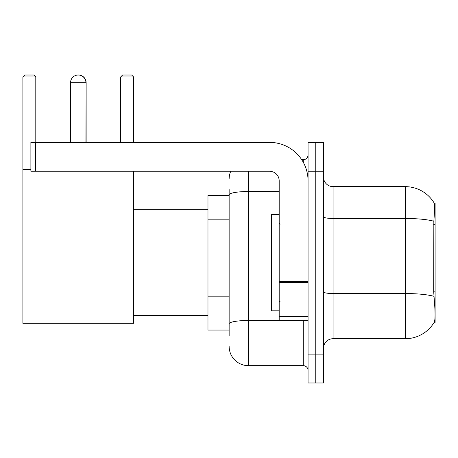<?xml version="1.0" encoding="UTF-8"?>
<svg xmlns="http://www.w3.org/2000/svg" width="458" height="458" viewBox="0 0 458 458"><rect width="100%" height="100%" fill="white"/><g stroke="black" fill="none" stroke-linecap="round" stroke-linejoin="round"><path stroke-width="0.69" d="M435.1 322.352L434.155 322.352L434.321 322.066C435.295 319.558 435.295 312.27 434.321 300.219L433.703 291.855L433.84 221.22C434.676 210.749 434.802 204.726 434.224 203.134L435.1 203.014L435.1 322.352M229.143 213.399L229.143 189.543L229.143 195.314L207.972 195.314L207.972 330.052L229.143 330.052M323.462 348.338A9.624 9.624 0 0 1 333.086 338.714L405.267 338.714L405.267 186.652A33.686 33.686 0 0 1 434.155 203.014A33.686 33.686 0 0 0 405.267 186.652L333.086 186.652A9.624 9.624 0 0 1 323.462 177.028A9.624 9.624 0 0 0 333.086 186.652L333.086 338.714M434.321 322.066A33.686 33.686 0 0 1 405.267 338.714M315.762 354.114L315.762 382.985L323.462 382.985L323.462 354.114L315.762 354.114L315.762 382.985L308.062 382.985L308.062 354.114L315.762 354.114L315.762 171.258L315.762 354.114M308.062 354.114L308.062 142.381L315.762 142.381L315.762 171.258L315.762 142.381L323.462 142.381L323.462 354.114M434.224 203.134A33.686 33.686 0 0 0 405.267 186.652A33.686 33.686 0 0 1 434.224 203.134M229.143 335.829L229.143 189.543M248.391 171.258L248.391 365.661L303.248 365.661L303.248 320.428M301.719 159.705L303.248 159.705A4.815 4.815 0 0 0 308.062 154.896M229.143 327.167L229.143 301.942M308.062 370.476A4.815 4.815 0 0 0 303.248 365.661M229.143 178.952A19.247 19.247 0 0 1 230.752 171.258M248.391 365.661A19.247 19.247 0 0 1 229.143 346.414M279.191 214.562L271.491 214.562L271.491 310.805L279.191 310.805M70.538 82.715A7.7 7.7 0 0 1 78.238 75.015A7.7 7.7 0 0 1 85.938 82.715L70.538 82.715L70.538 142.381M85.938 142.381L86.133 82.715A7.7 7.7 0 0 0 78.335 75.015M133.576 171.258L133.576 323.314L22.9 323.314L22.9 76.938L24.824 75.015L33.869 75.015L35.798 76.938L22.9 76.938M35.798 142.381L35.798 76.938M22.9 169.328L30.886 169.328M133.576 76.938L120.683 76.938L122.607 75.015L131.652 75.015L133.576 76.938L133.576 142.381M120.683 76.938L120.683 142.381M86.133 142.381L86.133 82.715M308.062 320.428L279.191 320.428L279.191 281.51L308.062 281.51M308.062 180.881A38.495 38.495 0 0 0 269.567 142.381L35.701 142.381L35.701 171.258L269.567 171.258A9.624 9.624 0 0 1 279.191 180.881L279.191 281.51M35.701 171.258L30.886 171.258L30.886 142.381L35.701 142.381M435.1 224.489L433.703 224.489M435.1 291.855L433.703 291.855M229.143 219.176L207.972 219.176M229.143 296.166L207.972 296.166M433.84 221.22A33.686 5.851 180 0 0 405.267 218.466L333.086 218.466A9.624 1.672 0 0 1 323.462 216.794M433.944 296.315A33.686 5.851 180 0 0 405.267 293.532L333.086 293.532A9.624 1.672 0 0 1 323.462 291.861M323.462 171.258L308.062 171.258M304.919 320.428A4.815 0.836 0 0 1 303.248 320.48L248.391 320.48A19.247 3.343 180 0 0 229.143 323.823M229.143 194.862A19.247 3.343 180 0 1 248.391 191.518L279.191 191.518M303.248 162.241L303.248 159.705M308.062 282.346L279.191 282.346M279.191 316.455L308.062 316.455M280.153 224.185L279.191 223.223M280.153 301.181L279.191 302.143M133.576 315.619L207.972 315.619M133.576 209.753L207.972 209.753"/></g></svg>
